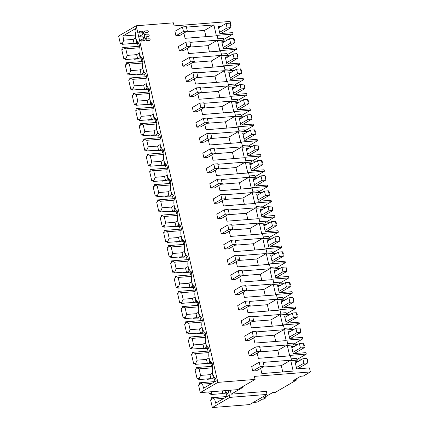 <?xml version="1.0" encoding="UTF-8"?>
<svg xmlns="http://www.w3.org/2000/svg" width="429" height="429" viewBox="0 0 429 429"><rect width="100%" height="100%" fill="white"/><g stroke="black" fill="none" stroke-linecap="round" stroke-linejoin="round"><path stroke-width="0.64" d="M267.031 394.439L249.555 404.606L212.344 407.55L229.821 397.383L267.031 394.439L266.329 391.387L231.21 394.165L230.309 390.234M229.821 397.383L228.217 390.401M225.472 390.615A7.776 4.301 -94.5 0 0 227.692 393.313L228.266 395.817L215.599 403.19L214.656 399.05L211.567 397.742L227.064 396.519M212.344 407.55L210.601 399.93L211.894 399.179L211.567 397.742M134.213 58.864L134.041 59.256L133.955 58.886M208.773 391.94L209.207 393.833L210.644 393.72M253.325 402.413L257.277 402.102L262.226 399.222L263.744 399.099L265.83 397.887L263.175 398.096L272.554 392.637L275.214 392.428L296.316 380.142L293.661 380.351L300.697 376.254L303.351 376.045L310.387 371.948L254.381 376.383L255.083 379.429L217.873 382.373L136.202 25.778L173.413 22.834L174.11 25.879L230.116 21.45L231.043 25.515L230.523 25.552M241.318 387.441L242.991 387.307L231.21 394.165M214.656 399.05L223.976 398.316M209.207 393.833L210.494 393.082L210.827 394.519L222.919 393.559M212.071 391.677L210.827 394.519M227.005 396.519L226.383 393.795M296.316 380.142L296.048 378.963M265.83 397.887L265.562 396.707M310.387 371.948L309.459 367.889L296.691 368.897L295.061 361.781L298.048 361.545M306.976 359.363L307.496 359.325L307.829 360.773L307.309 360.816M294.557 346.31L291.57 346.546L293.2 353.657L305.968 352.649L306.301 354.097L290.353 355.362L291.548 360.585L300.986 359.84M303.485 344.128L304.005 344.085L304.338 345.533L303.818 345.576M291.071 331.07L288.079 331.306L289.709 338.422L302.477 337.409L302.81 338.862L286.862 340.122L288.057 345.345L297.495 344.6M299.994 328.887L300.514 328.845L300.847 330.292L300.327 330.335M287.58 315.83L284.588 316.066L286.218 323.182L298.986 322.168L299.319 323.622L283.371 324.882L284.572 330.105L294.004 329.359M296.503 313.647L297.029 313.604L297.356 315.058L296.836 315.095M284.089 300.59L281.097 300.826L282.727 307.942L295.495 306.933L295.828 308.381L279.885 309.641L281.081 314.87L290.513 314.119M293.012 298.407L293.538 298.364L293.87 299.817L293.345 299.86M280.598 285.349L277.611 285.585L279.236 292.701L292.01 291.693L292.342 293.141L276.394 294.401L277.59 299.63L287.022 298.884M289.521 283.167L290.047 283.129L290.379 284.577L289.854 284.62M277.107 270.114L274.12 270.35L275.75 277.461L288.519 276.453L288.851 277.901L272.903 279.166L274.099 284.389L283.531 283.644M286.036 267.932L286.556 267.889L286.888 269.337L286.368 269.38M273.616 254.874L270.629 255.11L272.259 262.226L285.028 261.213L285.36 262.666L269.412 263.926L270.608 269.149L280.04 268.404M282.545 252.692L283.065 252.649L283.397 254.097L282.877 254.14M270.125 239.634L267.138 239.87L268.769 246.986L281.537 245.973L281.869 247.426L265.921 248.686L267.117 253.909L276.555 253.164M279.054 237.452L279.574 237.409L279.906 238.862L279.386 238.899M266.64 224.394L263.647 224.63L265.278 231.746L278.046 230.738L278.378 232.186L262.43 233.446L263.626 238.674L273.064 237.923M275.563 222.211L276.083 222.174L276.415 223.622L275.895 223.665M263.149 209.154L260.156 209.39L261.787 216.506L274.555 215.497L274.887 216.945L258.939 218.205L260.14 223.434L269.573 222.689M272.072 206.971L272.597 206.934L272.924 208.381L272.404 208.424M259.658 193.919L256.665 194.155L258.296 201.265L271.064 200.257L271.396 201.705L255.453 202.971L256.649 208.194L266.082 207.448M268.581 191.736L269.106 191.693L269.439 193.141L268.913 193.184M256.167 178.678L253.18 178.914L254.805 186.03L267.578 185.017L267.911 186.47L251.962 187.73L253.158 192.953L262.591 192.208M265.09 176.496L265.615 176.453L265.948 177.901L265.422 177.944M252.676 163.438L249.689 163.674L251.319 170.79L264.087 169.777L264.42 171.23L248.471 172.49L249.667 177.713L259.1 176.968M261.604 161.256L262.124 161.213L262.457 162.666L261.937 162.704M249.185 148.198L246.198 148.434L247.828 155.55L260.596 154.542L260.929 155.99L244.98 157.25L246.176 162.478L255.609 161.728M258.113 146.016L258.633 145.978L258.966 147.426L258.446 147.469M245.694 132.958L242.707 133.194L244.337 140.31L257.105 139.302L257.438 140.75L241.489 142.01L242.685 147.238L252.123 146.493M254.622 130.775L255.142 130.738L255.475 132.186L254.955 132.229M242.208 117.723L239.216 117.959L240.846 125.07L253.614 124.061L253.947 125.509L237.998 126.775L239.194 131.998L248.632 131.253M251.131 115.54L251.651 115.498L251.984 116.945L251.464 116.988M238.717 102.483L235.725 102.719L237.355 109.835L250.123 108.821L250.456 110.274L234.507 111.535L235.709 116.758L245.141 116.012M247.64 100.3L248.166 100.257L248.493 101.705L247.973 101.748M235.226 87.243L232.234 87.478L233.864 94.595L246.632 93.581L246.965 95.034L231.022 96.294L232.218 101.517L241.65 100.772M244.149 85.06L244.675 85.017L245.007 86.47L244.482 86.508M231.735 72.002L228.748 72.238L230.373 79.354L243.146 78.346L243.479 79.794L227.531 81.054L228.727 86.283L238.159 85.532M240.658 69.82L241.184 69.782L241.516 71.23L240.991 71.273M228.244 56.762L225.257 56.998L226.887 64.114L239.655 63.106L239.988 64.554L224.04 65.819L225.236 71.042L234.668 70.297M237.173 54.58L237.693 54.542L238.025 55.99L237.505 56.033M224.753 41.527L221.766 41.763L223.396 48.874L236.165 47.866L236.497 49.314L220.549 50.579L221.745 55.802L231.177 55.057M233.682 39.345L234.202 39.302L234.534 40.75L234.014 40.793M221.262 26.287L218.275 26.523L219.905 33.639L232.674 32.625L233.006 34.079L217.058 35.339L218.254 40.562L227.692 39.817M264.119 366.35L256.612 370.72L252.724 371.026L251.7 366.564L259.207 362.194L263.095 361.888L264.119 366.35L260.226 366.661L259.207 362.194M211.765 137.763L204.263 142.133L200.37 142.439L199.346 137.977L206.853 133.607L210.741 133.301L211.765 137.763L207.872 138.074L206.853 133.607M245.758 286.186L273.241 284.014L275.734 294.9L244.407 297.377L243.216 292.165M235.29 240.471L262.768 238.299L265.261 249.179L233.939 251.662L232.743 246.45M250.193 322.646L251.389 327.858L282.711 325.375L280.217 314.495L252.74 316.666M246.702 307.405L247.898 312.618L279.22 310.14L276.732 299.254L249.249 301.426M257.175 353.121L258.371 358.333L289.693 355.856L287.199 344.97L259.722 347.147M260.628 351.11L253.126 355.48L249.233 355.786L248.209 351.324L255.716 346.954L259.604 346.648L260.628 351.11L256.735 351.421L255.716 346.954M257.137 335.875L249.635 340.24L245.742 340.551L244.718 336.084L252.225 331.719L256.118 331.408L257.137 335.875L253.244 336.18L252.225 331.719M253.684 337.88L254.88 343.093L286.202 340.615L283.708 329.729L256.231 331.907M250.155 305.394L242.653 309.765L238.76 310.07L237.741 305.609L245.243 301.238L249.136 300.933L250.155 305.394L246.267 305.7L245.243 301.238M253.646 320.635L246.144 325L242.251 325.311L241.227 320.844L248.734 316.479L252.627 316.168L253.646 320.635L249.758 320.94L248.734 316.479M238.776 255.711L266.259 253.534L268.752 264.42L237.425 266.897L236.234 261.685M236.197 244.439L228.695 248.804L224.801 249.115L223.777 244.653L231.285 240.283L235.172 239.977L236.197 244.439L232.303 244.744L231.285 240.283M239.688 259.679L232.18 264.044L228.292 264.355L227.268 259.888L234.776 255.523L238.663 255.212L239.688 259.679L235.794 259.985L234.776 255.523M210.859 133.794L238.336 131.623L240.83 142.508L209.508 144.986L208.312 139.774M225.724 198.718L218.222 203.089L214.328 203.394L213.31 198.933L220.812 194.568L224.705 194.257L225.724 198.718L221.836 199.029L220.812 194.568M222.238 183.483L214.731 187.848L210.837 188.159L209.819 183.692L217.321 179.327L221.214 179.016L222.238 183.483L218.345 183.789L217.321 179.327M211.803 155.014L212.993 160.226L244.321 157.749L241.827 146.863L214.344 149.035M218.747 168.243L211.24 172.608L207.352 172.919L206.328 168.458L213.83 164.087L217.723 163.781L218.747 168.243L214.854 168.549L213.83 164.087M217.835 164.275L245.318 162.103L247.812 172.984L216.484 175.466L215.294 170.254M207.368 118.56L234.845 116.382L237.339 127.268L206.017 129.746L204.821 124.533M222.27 200.729L223.466 205.941L254.788 203.464L252.3 192.578L224.817 194.755M218.785 185.489L219.975 190.701L251.303 188.224L248.809 177.338L221.326 179.515M229.252 231.21L230.448 236.422L261.77 233.944L259.277 223.059L231.799 225.23M232.706 229.199L225.204 233.569L221.31 233.875L220.286 229.413L227.794 225.043L231.687 224.737L232.706 229.199L228.813 229.504L227.794 225.043M229.215 213.958L221.713 218.329L217.819 218.634L216.795 214.173L224.303 209.802L228.196 209.497L229.215 213.958L225.327 214.269L224.303 209.802M225.761 215.969L226.957 221.182L258.279 218.704L255.786 207.818L228.308 209.99M215.256 153.003L207.749 157.373L203.861 157.679L202.837 153.217L210.339 148.847L214.232 148.541L215.256 153.003L211.363 153.309L210.339 148.847M208.274 122.522L200.772 126.893L196.879 127.198L195.855 122.737L203.362 118.372L207.255 118.061L208.274 122.522L204.381 122.833L203.362 118.372M193.404 57.599L220.887 55.427L223.38 66.313L192.053 68.79L190.862 63.578M203.877 103.319L231.354 101.142L233.848 112.028L202.526 114.505L201.33 109.293M204.783 107.288L197.281 111.653L193.388 111.964L192.364 107.497L199.871 103.132L203.764 102.821L204.783 107.288L200.895 107.593L199.871 103.132M197.839 94.058L199.035 99.271L230.357 96.788L227.869 85.907L200.386 88.079M201.292 92.047L193.79 96.412L189.897 96.723L188.878 92.262L196.38 87.891L200.273 87.586L201.292 92.047L197.404 92.353L196.38 87.891M194.316 61.567L186.808 65.937L182.92 66.243L181.896 61.781L189.398 57.411L193.291 57.105L194.316 61.567L190.422 61.878L189.398 57.411M197.807 76.807L190.299 81.178L186.406 81.483L185.387 77.022L192.889 72.651L196.782 72.345L197.807 76.807L193.913 77.113L192.889 72.651M189.913 42.364L217.396 40.187L219.889 51.072L188.562 53.55L187.371 48.338M246.67 290.154L239.162 294.525L235.269 294.83L234.25 290.369L241.752 285.998L245.645 285.693L246.67 290.154L242.776 290.465L241.752 285.998M242.267 270.951L269.75 268.774L272.243 279.66L240.916 282.137L239.725 276.925M243.179 274.914L235.671 279.284L231.783 279.59L230.759 275.128L238.261 270.763L242.154 270.452L243.179 274.914L239.285 275.225L238.261 270.763M194.353 78.818L195.544 84.03L226.871 81.553L224.378 70.667L196.895 72.839M190.825 46.327L183.317 50.697L179.429 51.003L178.405 46.541L185.907 42.176L189.8 41.865L190.825 46.327L186.931 46.638L185.907 42.176M142.6 33.092L141.972 32.781L139.886 32.947C138.883 32.497 138.765 31.971 139.527 31.381L142.24 31.167L143.195 31.778L142.364 33.226L141.736 32.92L139.65 33.081C138.647 32.631 138.529 32.111 139.291 31.515M139.527 31.381L139.178 31.537M143.629 37.596L142.53 36.819L140.803 36.953C139.8 36.503 139.682 35.977 140.444 35.387L142.6 34.942L144.707 30.968L147.426 30.754C148.429 31.21 148.547 31.73 147.785 32.32L145.27 32.792L143.988 35.628L144.224 36.283L143.629 37.596L142.299 36.953L140.567 37.092C139.564 36.637 139.446 36.116 140.208 35.521M140.444 35.387L140.095 35.543M141.94 35.387L144.015 31.435L144.707 30.968M147.898 32.304L145.04 32.931M143.211 39.366L144.922 36.224L144.686 35.569L145.281 34.25L146.611 34.899L148.343 34.76C149.346 35.216 149.464 35.736 148.702 36.331L146.546 36.771L144.439 40.744L141.484 41.098C140.481 40.642 140.363 40.122 141.125 39.527M144.895 40.417L141.72 40.959C140.717 40.508 140.599 39.983 141.361 39.393L141.018 39.548M148.815 36.309L146.31 36.905M149.732 40.315L146.67 40.685L145.715 40.074L146.546 38.621L147.174 38.932L149.26 38.766C150.263 39.221 150.381 39.741 149.619 40.337L146.316 40.305L145.951 39.94L146.546 38.621M187.334 31.092L179.831 35.457L175.938 35.768L174.914 31.301L182.422 26.936L186.309 26.625L187.334 31.092L183.44 31.397L182.422 26.936M186.427 27.124L213.905 24.946L216.398 35.832L185.076 38.31L183.88 33.103M263.208 362.382L290.69 360.21L293.184 371.096L261.856 373.573L260.666 368.361M121.793 43.522L120.356 43.635L121.648 42.884L121.975 44.316L123.809 40.144L122.86 36.009L135.526 28.636L136.1 31.14A7.776 4.301 -94.5 0 0 138.84 43.115L139.591 46.38A7.776 4.301 -94.5 0 0 142.331 58.349L143.082 61.62A7.776 4.301 -94.5 0 0 145.822 73.59L146.568 76.861A7.776 4.301 -94.5 0 0 149.313 88.83L150.059 92.096A7.776 4.301 -94.5 0 0 152.804 104.07L153.55 107.336A7.776 4.301 -94.5 0 0 156.29 119.31L157.041 122.576A7.776 4.301 -94.5 0 0 159.781 134.545L160.532 137.816A7.776 4.301 -94.5 0 0 163.272 149.785L164.023 153.056A7.776 4.301 -94.5 0 0 166.763 165.026L167.514 168.291A7.776 4.301 -94.5 0 0 170.254 180.266L170.999 183.532A7.776 4.301 -94.5 0 0 173.745 195.506L174.49 198.772A7.776 4.301 -94.5 0 0 177.236 210.741L177.981 214.012A7.776 4.301 -94.5 0 0 180.722 225.981L181.472 229.252A7.776 4.301 -94.5 0 0 184.213 241.221L184.963 244.487A7.776 4.301 -94.5 0 0 187.704 256.462L188.454 259.727A7.776 4.301 -94.5 0 0 191.195 271.702L191.945 274.968A7.776 4.301 -94.5 0 0 194.686 286.937L195.431 290.208A7.776 4.301 -94.5 0 0 198.177 302.177L198.922 305.448A7.776 4.301 -94.5 0 0 201.668 317.417L202.413 320.683A7.776 4.301 -94.5 0 0 205.153 332.657L205.904 335.923A7.776 4.301 -94.5 0 0 208.644 347.898L209.395 351.163A7.776 4.301 -94.5 0 0 212.135 363.132L212.886 366.404A7.776 4.301 -94.5 0 0 215.626 378.373L216.2 380.877L203.534 388.25L202.59 384.111L199.501 382.802L199.828 384.239L198.536 384.99L200.284 392.61L237.494 389.666L255.083 379.429M197.142 378.893L198.434 378.142L198.761 379.579L200.595 375.407L199.099 368.876L196.01 367.567L196.337 368.999L195.045 369.75L197.142 378.893L198.579 378.78M193.651 363.658L194.943 362.907L195.27 364.339L197.104 360.167L195.608 353.635L192.519 352.327L192.846 353.759L191.559 354.515L193.651 363.658L195.088 363.54M190.16 348.418L191.452 347.667L191.779 349.099L193.613 344.927L192.117 338.395L189.028 337.087L189.355 338.524L188.068 339.275L190.16 348.418L191.597 348.305M186.669 333.177L187.961 332.427L188.288 333.864L190.122 329.686L188.626 323.155L185.537 321.847L185.87 323.284L184.577 324.034L186.669 333.177L188.106 333.065M183.178 317.937L184.47 317.187L184.802 318.624L186.631 314.446L185.135 307.92L182.046 306.606L182.379 308.043L181.086 308.794L183.178 317.937L184.62 317.825M179.692 302.697L180.979 301.946L181.311 303.383L183.145 299.211L181.649 292.68L178.561 291.371L178.888 292.803L177.595 293.554L178.641 298.128L179.692 302.697L181.129 302.584M176.201 287.462L177.493 286.711L177.821 288.143L179.654 283.971L178.158 277.44L175.07 276.131L175.397 277.563L174.104 278.319L176.201 287.462L177.638 287.344M172.71 272.222L174.002 271.471L174.33 272.903L176.163 268.731L174.667 262.199L171.579 260.891L171.906 262.328L170.613 263.079L172.71 272.222L174.147 272.109M169.219 256.982L170.511 256.231L170.839 257.668L172.673 253.491L171.176 246.959L168.088 245.651L168.415 247.088L167.128 247.839L169.219 256.982L170.656 256.869M165.728 241.742L167.02 240.991L167.348 242.428L169.182 238.251L167.685 231.724L164.597 230.411L164.924 231.848L163.637 232.598L165.728 241.742L167.165 241.629M162.237 226.507L163.529 225.751L163.857 227.188L165.691 223.016L164.194 216.484L161.106 215.176L161.438 216.607L160.146 217.358L162.237 226.507L163.674 226.389M158.746 211.266L160.038 210.516L160.371 211.947L162.2 207.775L160.703 201.244L157.615 199.935L157.947 201.367L156.655 202.123L158.746 211.266L160.189 211.154M155.26 196.026L156.547 195.275L156.88 196.707L158.714 192.535L157.218 186.004L154.129 184.695L154.456 186.132L153.164 186.883L154.209 191.452L155.26 196.026L156.698 195.914M151.769 180.786L153.062 180.035L153.389 181.472L155.223 177.295L153.727 170.763L150.638 169.455L150.965 170.892L149.673 171.643L151.769 180.786L153.207 180.673M148.278 165.546L149.571 164.795L149.898 166.232L151.732 162.055L150.236 155.529L147.147 154.215L147.474 155.652L146.182 156.403L148.278 165.546L149.716 165.433M144.787 150.311L146.08 149.555L146.407 150.992L148.241 146.82L146.745 140.288L143.656 138.98L143.983 140.412L142.696 141.162L144.787 150.311L146.225 150.193M141.297 135.071L142.589 134.32L142.916 135.752L144.75 131.58L143.254 125.048L140.165 123.74L140.492 125.177L139.205 125.928L141.297 135.071L142.734 134.958M137.806 119.83L139.098 119.08L139.425 120.511L141.259 116.339L139.763 109.808L136.674 108.499L137.007 109.937L135.714 110.687L137.806 119.83L139.243 119.718M134.315 104.59L135.607 103.839L135.939 105.277L137.768 101.099L136.272 94.568L133.183 93.259L133.516 94.696L132.223 95.447L134.315 104.59L135.757 104.478M130.829 89.35L132.116 88.599L132.448 90.036L134.282 85.859L132.786 79.333L129.697 78.019L130.025 79.456L128.732 80.207L129.778 84.781L130.829 89.35L132.266 89.237M127.338 74.115L128.63 73.359L128.957 74.796L130.791 70.624L129.295 64.093L126.206 62.784L126.534 64.216L125.241 64.967L127.338 74.115L128.775 73.997M123.847 58.875L125.139 58.124L125.466 59.556L127.3 55.384L125.804 48.852L122.715 47.544L123.043 48.981L121.75 49.732L123.847 58.875L125.284 58.762M120.356 43.635L118.613 36.015L136.202 25.778M199.501 382.802L214.999 381.579L214.382 378.85M211.518 366.339L210.891 363.615M208.027 351.099L207.4 348.375M204.536 335.859L203.909 333.135M201.045 320.619L200.423 317.894M197.554 305.384L196.932 302.654M194.064 290.143L193.441 287.419M190.573 274.903L189.95 272.179M187.087 259.663L186.459 256.939M183.596 244.423L182.969 241.699M180.105 229.188L179.478 226.458M176.614 213.948L175.992 211.224M173.123 198.707L172.501 195.983M169.632 183.467L169.01 180.743M166.141 168.227L165.519 165.503M162.655 152.992L162.028 150.263M159.164 137.752L158.537 135.028M155.673 122.512L155.046 119.788M152.182 107.271L151.56 104.547M148.691 92.037L148.069 89.307M145.2 76.796L144.578 74.067M141.709 61.556L141.087 58.832M138.224 46.316L137.596 43.592M307.829 360.773L307.362 361.046M200.284 392.61L217.873 382.373M290.69 360.21L281.311 365.669L282.743 371.922M281.311 365.669L262.768 367.138M297.007 360.151L296.605 358.403L291.152 358.837M202.59 384.111L211.91 383.376M198.761 379.579L210.853 378.625M200.595 375.407L209.947 374.667M199.099 368.876L212.5 367.814M231.043 25.515L230.577 25.783M233.006 34.079L223.584 39.559M223.713 40.133L223.311 38.385L217.857 38.814M213.905 24.946L204.526 30.411L205.958 36.658M204.526 30.411L185.982 31.875M137.704 74.104L137.532 74.496L137.446 74.126M121.975 44.316L134.068 43.361M123.809 40.144L133.162 39.404M122.86 36.009L135.484 35.012M122.715 47.544L139.548 46.214M125.804 48.852L139.205 47.791M127.3 55.384L136.653 54.644L137.671 59.1L142.417 58.725M134.041 59.256L137.645 58.971M144.686 35.569L145.511 34.116M141.361 39.393L143.871 38.921L145.158 36.084L144.916 35.43M306.301 354.097L296.879 359.582M304.338 345.533L303.871 345.806M287.199 344.97L277.82 350.429L279.252 356.681M277.82 350.429L259.277 351.898M293.516 344.916L293.114 343.162L287.661 343.597M207.507 378.887L207.336 379.279L207.25 378.909M207.336 379.279L210.939 378.995M196.01 367.567L212.843 366.232M197.104 360.167L206.456 359.427L207.48 363.883L212.221 363.508M195.608 353.635L209.009 352.574M195.27 364.339L207.363 363.384M302.81 338.862L293.388 344.342M300.847 330.292L300.38 330.566M283.708 329.729L274.329 335.194L275.761 341.441M274.329 335.194L255.786 336.658M290.025 329.676L289.629 327.928L284.17 328.357M204.016 363.647L203.845 364.039L203.759 363.669M203.845 364.039L207.448 363.754M192.519 352.327L209.357 350.992M193.613 344.927L202.965 344.187L203.989 348.643L208.73 348.268M192.117 338.395L205.518 337.333M191.779 349.099L203.872 348.144M299.319 323.622L289.897 329.107M297.356 315.058L296.889 315.331M280.217 314.495L270.838 319.954L272.27 326.201M270.838 319.954L252.295 321.418M286.534 314.436L286.138 312.687L280.679 313.116M200.525 348.407L200.354 348.798L200.268 348.428M200.354 348.798L203.957 348.514M189.028 337.087L205.866 335.757M190.122 329.686L199.474 328.946L200.499 333.403L205.239 333.027M188.626 323.155L202.027 322.099M188.288 333.864L200.381 332.904M295.828 308.381L286.406 313.867M293.87 299.817L293.398 300.091M276.732 299.254L267.347 304.713L268.779 310.966M267.347 304.713L248.809 306.183M283.049 299.195L282.647 297.447L277.188 297.882M197.034 333.172L196.863 333.564L196.777 333.188M196.863 333.564L200.466 333.279M185.537 321.847L202.375 320.517M186.631 314.446L195.989 313.706M185.135 307.92L198.541 306.858M184.802 318.624L196.895 317.664M292.342 293.141L282.915 298.627M290.379 284.577L289.907 284.851M273.241 284.014L263.856 289.473L265.288 295.726M263.856 289.473L245.318 290.942M279.558 283.955L279.156 282.207L273.697 282.641M193.549 317.932L193.377 318.323L193.291 317.953M193.377 318.323L196.975 318.039M182.046 306.606L198.884 305.276M183.145 299.211L192.498 298.471M181.649 292.68L195.05 291.618M181.311 303.383L193.404 302.429M288.851 277.901L279.424 283.387M286.888 269.337L286.416 269.61M269.75 268.774L260.371 274.233L261.803 280.486M260.371 274.233L241.827 275.702M276.067 268.72L275.665 266.967L270.206 267.401M190.058 302.692L189.886 303.083L189.8 302.713M189.886 303.083L193.49 302.799M178.561 291.371L195.393 290.036M179.654 283.971L189.007 283.231L190.026 287.687L194.771 287.312M178.158 277.44L191.559 276.378M177.821 288.143L189.913 287.189M285.36 262.666L275.938 268.146M283.397 254.097L282.931 254.37M266.259 253.534L256.88 258.998L258.312 265.245M256.88 258.998L238.336 260.462M272.576 253.48L272.174 251.732L266.72 252.161M186.567 287.451L186.395 287.843L186.309 287.473M186.395 287.843L189.999 287.559M175.07 276.131L191.902 274.796M176.163 268.731L185.516 267.991L186.535 272.447L191.28 272.072M174.667 262.199L188.068 261.138M174.33 272.903L186.422 271.948M281.869 247.426L272.447 252.912M279.906 238.862L279.44 239.135M262.768 238.299L253.389 243.758L254.821 250.01M253.389 243.758L234.845 245.222M269.085 238.24L268.683 236.492L263.229 236.921M183.076 272.211L182.904 272.603L182.818 272.233M182.904 272.603L186.508 272.318M171.579 260.891L188.411 259.561M172.673 253.491L182.025 252.751M171.176 246.959L184.577 245.903M170.839 257.668L182.931 256.708M278.378 232.186L268.956 237.671M276.415 223.622L275.949 223.895M259.277 223.059L249.898 228.518L251.33 234.77M249.898 228.518L231.354 229.987M265.594 223L265.197 221.251L259.738 221.686M179.585 256.976L179.413 257.368L179.327 256.992M179.413 257.368L183.017 257.084M168.088 245.651L184.926 244.321M169.182 238.251L178.534 237.51L179.558 241.972L184.298 241.597M167.685 231.724L181.086 230.663M167.348 242.428L179.44 241.468M274.887 216.945L265.465 222.431M272.924 208.381L272.458 208.655M255.786 207.818L246.407 213.277L247.839 219.53M246.407 213.277L227.863 214.747M262.103 207.759L261.706 206.011L256.247 206.446M176.094 241.736L175.922 242.128L175.836 241.758M175.922 242.128L179.526 241.843M164.597 230.411L181.435 229.081M165.691 223.016L175.043 222.276L176.067 226.732L180.807 226.356M164.194 216.484L177.595 215.422M163.857 227.188L175.949 226.233M271.396 201.705L261.974 207.191M269.439 193.141L268.967 193.415M252.3 192.578L242.916 198.037L244.348 204.29M242.916 198.037L224.378 199.506M258.617 192.524L258.215 190.771L252.756 191.205M172.603 226.496L172.431 226.887L172.345 226.517M172.431 226.887L176.035 226.603M161.106 215.176L177.944 213.84M162.2 207.775L171.557 207.035M160.703 201.244L174.11 200.182M160.371 211.947L172.463 210.993M267.911 186.47L258.483 191.951M265.948 177.901L265.476 178.174M248.809 177.338L239.425 182.802L240.857 189.05M239.425 182.802L220.887 184.266M255.126 177.284L254.724 175.536L249.265 175.965M169.117 211.256L168.946 211.647L168.86 211.277M168.946 211.647L172.544 211.363M157.615 199.935L174.453 198.6M158.714 192.535L168.066 191.795L169.085 196.251L173.831 195.876M157.218 186.004L170.619 184.942M156.88 196.707L168.972 195.753M264.42 171.23L254.992 176.716M262.457 162.666L261.985 162.94M245.318 162.103L235.939 167.562L237.371 173.815M235.939 167.562L217.396 169.026M251.635 162.044L251.233 160.296L245.774 160.725M165.626 196.015L165.455 196.412L165.369 196.037M165.455 196.412L169.058 196.123M154.129 184.695L170.962 183.365M155.223 177.295L164.575 176.555L165.594 181.011L170.34 180.636M153.727 170.763L167.128 169.707M153.389 181.472L165.481 180.512M260.929 155.99L251.507 161.476M258.966 147.426L258.499 147.699M241.827 146.863L232.448 152.322L233.88 158.574M232.448 152.322L213.905 153.791M248.144 146.804L247.742 145.056L242.288 145.49M162.135 180.781L161.964 181.172L161.878 180.797M161.964 181.172L165.567 180.888M150.638 169.455L167.471 168.125M151.732 162.055L161.084 161.315L162.103 165.776L166.849 165.401M150.236 155.529L163.637 154.467M149.898 166.232L161.99 165.272M257.438 140.75L248.016 146.235M255.475 132.186L255.008 132.459M238.336 131.623L228.957 137.082L230.389 143.334M228.957 137.082L210.414 138.551M244.653 131.564L244.251 129.815L238.797 130.25M158.644 165.54L158.473 165.932L158.387 165.562M158.473 165.932L162.076 165.648M147.147 154.215L163.98 152.885M148.241 146.82L157.593 146.08L158.617 150.536L163.358 150.161M146.745 140.288L160.146 139.227M146.407 150.992L158.499 150.037M253.947 125.509L244.525 130.995M251.984 116.945L251.517 117.219M234.845 116.382L225.466 121.841L226.898 128.094M225.466 121.841L206.923 123.311M241.162 116.329L240.766 114.575L235.306 115.01M155.153 150.3L154.982 150.692L154.896 150.322M154.982 150.692L158.585 150.407M143.656 138.98L160.494 137.645M144.75 131.58L154.102 130.84L155.126 135.296L159.867 134.921M143.254 125.048L156.655 123.986M142.916 135.752L155.008 134.797M250.456 110.274L241.034 115.755M248.493 101.705L248.026 101.979M231.354 101.142L221.975 106.607L223.407 112.854M221.975 106.607L203.432 108.07M237.671 101.088L237.275 99.34L231.816 99.769M151.662 135.06L151.491 135.451L151.405 135.081M151.491 135.451L155.094 135.167M140.165 123.74L157.003 122.404M141.259 116.339L150.611 115.599L151.635 120.056L156.376 119.68M139.763 109.808L153.164 108.746M139.425 120.511L151.517 119.557M246.965 95.034L237.543 100.52M245.007 86.47L244.535 86.744M227.869 85.907L218.484 91.366L219.916 97.619M218.484 91.366L199.946 92.83M234.186 85.848L233.784 84.1L228.325 84.529M148.171 119.82L148 120.217L147.914 119.841M148 120.217L151.603 119.927M136.674 108.499L153.512 107.17M137.768 101.099L147.126 100.359L148.144 104.815L152.885 104.44M136.272 94.568L149.673 93.511M135.939 105.277L148.032 104.317M243.479 79.794L234.052 85.28M241.516 71.23L241.044 71.504M224.378 70.667L214.993 76.126L216.425 82.379M214.993 76.126L196.455 77.595M230.695 70.608L230.293 68.86L224.834 69.294M144.686 104.585L144.509 104.976L144.428 104.601M144.509 104.976L148.112 104.692M133.183 93.259L150.021 91.929M134.282 85.859L143.635 85.119M132.786 79.333L146.187 78.271M132.448 90.036L144.541 89.076M239.988 64.554L230.561 70.04M238.025 55.99L237.553 56.263M220.887 55.427L211.508 60.886L212.94 67.139M211.508 60.886L192.964 62.355M227.204 55.373L226.802 53.62L221.343 54.054M141.195 89.345L141.023 89.736L140.937 89.366M141.023 89.736L144.627 89.452M129.697 78.019L146.53 76.689M130.791 70.624L140.144 69.884L141.162 74.34L145.908 73.965M129.295 64.093L142.696 63.031M128.957 74.796L141.05 73.842M236.497 49.314L227.075 54.799M234.534 40.75L234.068 41.023M217.396 40.187L208.017 45.646L209.449 51.898M208.017 45.646L189.473 47.115M137.532 74.496L141.136 74.212M126.206 62.784L143.039 61.449M125.466 59.556L137.559 58.601M222.302 390.867L223.032 394.063L227.778 393.688M306.762 358.435L307.786 362.896L303.893 363.202L302.869 358.741L306.762 358.435M297.597 368.827L307.786 362.896M223.032 394.063L225.434 392.664L224.978 390.658M225.434 392.664L226.759 392.556M295.361 363.111L302.869 358.741M296.385 367.573L303.893 363.202M303.271 343.195L304.295 347.656L300.402 347.967L299.378 343.5L303.271 343.195M294.106 353.587L304.295 347.656M291.876 347.871L299.378 343.5M292.894 352.332L300.402 347.967M299.78 327.954L300.804 332.416L296.911 332.727L295.892 328.26L299.78 327.954M290.615 338.347L300.804 332.416M288.385 332.631L295.892 328.26M289.403 337.092L296.911 332.727M296.289 312.714L297.313 317.181L293.42 317.487L292.401 313.025L296.289 312.714M287.124 323.107L297.313 317.181M284.894 317.39L292.401 313.025M285.918 321.857L293.42 317.487M292.803 297.474L293.822 301.941L289.929 302.247L288.91 297.785L292.803 297.474M283.633 307.872L293.822 301.941M281.403 302.155L288.91 297.785M282.427 306.617L289.929 302.247M289.312 282.239L290.331 286.701L286.443 287.006L285.419 282.545L289.312 282.239M280.142 292.632L290.331 286.701M277.912 286.915L285.419 282.545M278.936 291.377L286.443 287.006M285.821 266.999L286.84 271.46L282.952 271.772L281.928 267.305L285.821 266.999M276.651 277.391L286.84 271.46M274.421 271.675L281.928 267.305M275.445 276.137L282.952 271.772M282.33 251.759L283.354 256.22L279.461 256.531L278.437 252.064L282.33 251.759M273.166 262.151L283.354 256.22M270.93 256.435L278.437 252.064M271.954 260.896L279.461 256.531M278.839 236.518L279.864 240.985L275.97 241.291L274.946 236.829L278.839 236.518M269.675 246.911L279.864 240.985M267.444 241.195L274.946 236.829M268.463 245.661L275.97 241.291M275.348 221.278L276.373 225.745L272.479 226.051L271.46 221.589L275.348 221.278M266.184 231.676L276.373 225.745M263.953 225.96L271.46 221.589M264.972 230.421L272.479 226.051M271.857 206.043L272.882 210.505L268.988 210.811L267.969 206.349L271.857 206.043M262.693 216.436L272.882 210.505M260.462 210.719L267.969 206.349M261.486 215.181L268.988 210.811M268.372 190.803L269.391 195.265L265.497 195.576L264.478 191.109L268.372 190.803M259.202 201.196L269.391 195.265M256.971 195.479L264.478 191.109M257.995 199.941L265.497 195.576M264.881 175.563L265.9 180.024L262.012 180.336L260.988 175.874L264.881 175.563M255.711 185.955L265.9 180.024M253.48 180.239L260.988 175.874M254.504 184.706L262.012 180.336M261.39 160.323L262.409 164.79L258.521 165.095L257.497 160.634L261.39 160.323M252.22 170.715L262.409 164.79M249.989 164.999L257.497 160.634M251.013 169.466L258.521 165.095M257.899 145.088L258.923 149.549L255.03 149.855L254.006 145.393L257.899 145.088M248.734 155.48L258.923 149.549M246.498 149.764L254.006 145.393M247.522 154.226L255.03 149.855M254.408 129.848L255.432 134.309L251.539 134.615L250.515 130.153L254.408 129.848M245.243 140.24L255.432 134.309M243.012 134.524L250.515 130.153M244.031 138.985L251.539 134.615M250.917 114.607L251.941 119.069L248.048 119.38L247.024 114.913L250.917 114.607M241.752 125L251.941 119.069M239.521 119.283L247.024 114.913M240.54 123.745L248.048 119.38M247.426 99.367L248.45 103.829L244.557 104.14L243.538 99.678L247.426 99.367M238.261 109.76L248.45 103.829M236.03 104.043L243.538 99.678M237.049 108.51L244.557 104.14M243.94 84.127L244.959 88.594L241.066 88.9L240.047 84.438L243.94 84.127M234.77 94.519L244.959 88.594M232.539 88.808L240.047 84.438M233.564 93.27L241.066 88.9M240.449 68.892L241.468 73.354L237.58 73.659L236.556 69.198L240.449 68.892M231.279 79.285L241.468 73.354M229.048 73.568L236.556 69.198M230.073 78.03L237.58 73.659M236.958 53.652L237.977 58.113L234.089 58.419L233.065 53.957L236.958 53.652M227.788 64.044L237.977 58.113M225.557 58.328L233.065 53.957M226.582 62.79L234.089 58.419M233.467 38.412L234.491 42.873L230.598 43.184L229.574 38.717L233.467 38.412M224.303 48.804L234.491 42.873M222.066 43.088L229.574 38.717M223.091 47.549L230.598 43.184M229.976 23.171L231 27.633L227.107 27.944L226.083 23.482L229.976 23.171M220.812 33.564L231 27.633M218.581 27.847L226.083 23.482M219.6 32.314L227.107 27.944M210.966 379.123L213.374 377.724L212.35 373.262L209.947 374.656L210.966 379.123L215.712 378.748M213.374 377.724L214.693 377.617M252.724 371.026L260.226 366.661M207.48 363.883L209.883 362.484L209.1 358M209.883 362.484L211.202 362.382M249.233 355.786L256.735 351.421M208.859 358.022L206.456 359.422M203.989 348.643L206.392 347.243L205.609 342.76M206.392 347.243L207.711 347.141M245.742 340.551L253.244 336.18M205.368 342.782L202.965 344.181M200.499 333.403L202.901 332.003L202.118 327.525M202.901 332.003L204.22 331.901M242.251 325.311L249.758 320.94M201.877 327.541L199.474 328.941M197.008 318.168L199.41 316.768L198.391 312.301L195.983 313.701L197.008 318.168L201.753 317.792M199.41 316.768L200.729 316.661M238.76 310.07L246.267 305.7M193.517 302.928L195.919 301.528L194.9 297.066L192.492 298.461L193.517 302.928L198.262 302.552M195.919 301.528L197.243 301.421M235.269 294.83L242.776 290.465M190.026 287.687L192.428 286.288L191.65 281.805M192.428 286.288L193.752 286.186M231.783 279.59L239.285 275.225M191.409 281.826L189.007 283.226M186.535 272.447L188.942 271.048L188.159 266.565M188.942 271.048L190.262 270.946M228.292 264.355L235.794 259.985M187.918 266.586L185.516 267.986M183.049 257.207L185.451 255.807L184.427 251.346L182.025 252.745L183.049 257.207L187.789 256.832M185.451 255.807L186.771 255.705M224.801 249.115L232.303 244.744M179.558 241.972L181.96 240.572L181.177 236.089M181.96 240.572L183.28 240.465M221.31 233.875L228.813 229.504M180.936 236.106L178.534 237.505M176.067 226.732L178.469 225.332L177.686 220.849M178.469 225.332L179.789 225.225M217.819 218.634L225.327 214.269M177.445 220.871L175.043 222.27M172.576 211.492L174.978 210.092L173.959 205.63L171.552 207.03L172.576 211.492L177.316 211.116M174.978 210.092L176.298 209.99M214.328 203.394L221.836 199.029M169.085 196.251L171.487 194.852L170.71 190.369M171.487 194.852L172.812 194.75M210.837 188.159L218.345 183.789M170.469 190.39L168.061 191.79M165.594 181.011L167.996 179.612L167.219 175.134M167.996 179.612L169.321 179.51M207.352 172.919L214.854 168.549M166.978 175.15L164.575 176.55M162.103 165.776L164.511 164.377L163.728 159.894M164.511 164.377L165.83 164.269M203.861 157.679L211.363 153.309M163.487 159.91L161.084 161.309M158.617 150.536L161.02 149.136L160.237 144.653M161.02 149.136L162.339 149.029M200.37 142.439L207.872 138.074M159.996 144.675L157.593 146.075M155.126 135.296L157.529 133.896L156.746 129.413M157.529 133.896L158.848 133.794M196.879 127.198L204.381 122.833M156.505 129.435L154.102 130.834M151.635 120.056L154.038 118.656L153.255 114.173M154.038 118.656L155.357 118.554M193.388 111.964L200.895 107.593M153.014 114.194L150.611 115.594M148.144 104.815L150.547 103.416L149.764 98.938M150.547 103.416L151.866 103.314M189.897 96.723L197.404 92.353M149.528 98.954L147.12 100.354M144.653 89.581L147.056 88.181L146.037 83.714L143.629 85.114L144.653 89.581L149.399 89.205M147.056 88.181L148.38 88.074M186.406 81.483L193.913 77.113M141.162 74.34L143.565 72.941L142.787 68.458M143.565 72.941L144.889 72.833M182.92 66.243L190.422 61.878M142.546 68.479L140.144 69.879M137.671 59.1L140.079 57.7L139.296 53.217M140.079 57.7L141.398 57.599M179.429 51.003L186.931 46.638M139.055 53.239L136.653 54.639M134.18 43.86L136.588 42.46L135.564 37.999L133.162 39.398L134.18 43.86L138.926 43.485M136.588 42.46L137.907 42.358M175.938 35.768L183.44 31.397"/></g></svg>
